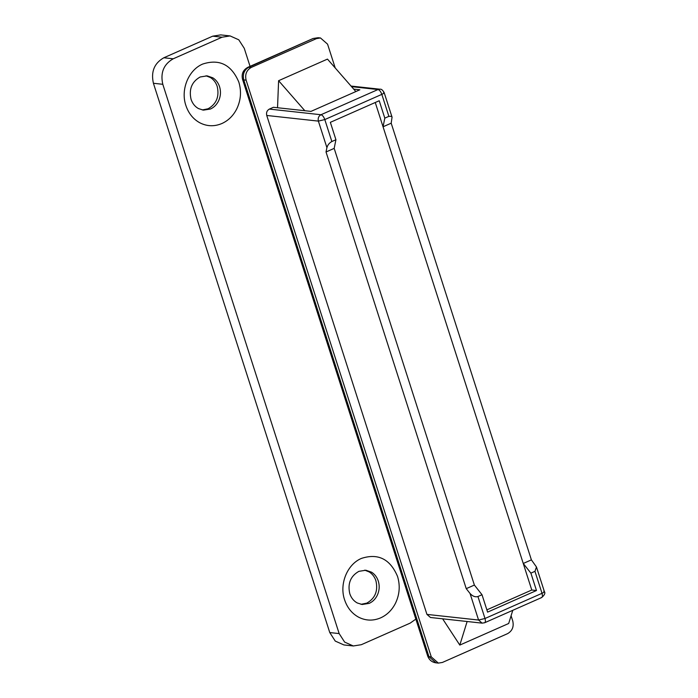 <?xml version="1.0" encoding="UTF-8"?>
<svg xmlns="http://www.w3.org/2000/svg" width="698" height="698" viewBox="0 0 698 698"><rect width="100%" height="100%" fill="white"/><g stroke="black" fill="none" stroke-linecap="round" stroke-linejoin="round"><path stroke-width="1.05" d="M360.988 604.311L366.825 603.124C375.175 598.352 378.22 590.909 375.934 580.806C374.651 576.923 372.418 573.974 369.242 571.95L364.722 570.144M349.777 593.658C351.181 597.872 353.668 600.969 357.228 602.959L362.157 604.494L369.172 603.377C372.627 601.807 375.288 599.189 377.164 595.525C379.398 590.831 379.773 586.006 378.281 581.059C376.999 577.185 374.765 574.227 371.589 572.203L365.9 570.222L358.885 571.339C350.527 576.112 347.491 583.554 349.777 593.658M344.594 599.826C347.22 607.653 351.836 613.411 358.44 617.093C365.656 620.81 373.046 621.072 380.619 617.878C387.032 614.964 391.979 610.096 395.461 603.29C399.614 594.574 400.312 585.622 397.546 576.435C390.173 559.054 378.159 553.034 361.52 558.374C347.238 564.22 339.123 584.086 344.594 599.826M202.272 109.961L208.109 108.766C216.459 103.993 219.495 96.551 217.218 86.447C215.926 82.565 213.701 79.616 210.526 77.591L205.997 75.785M191.051 99.299C192.465 103.513 194.951 106.62 198.511 108.6L203.432 110.136L210.456 109.019C213.902 107.448 216.563 104.831 218.439 101.166C220.681 96.472 221.057 91.656 219.565 86.7C218.273 82.826 216.048 79.869 212.873 77.844L207.184 75.864L200.16 76.981C191.81 81.753 188.774 89.196 191.051 99.299M185.877 105.468C188.495 113.294 193.11 119.053 199.724 122.735C206.931 126.451 214.33 126.713 221.903 123.52C228.316 120.606 233.263 115.737 236.735 108.94C240.897 100.215 241.595 91.264 238.821 82.076C231.448 64.696 219.442 58.676 202.795 64.015C188.521 69.861 180.407 89.728 185.877 105.468M250.05 66.354L244.256 48.31L238.777 39.803L230.104 35.93L220.716 34.9L212.698 36.174L163.829 57.768C154.284 63.221 150.812 71.728 153.412 83.271L329.77 632.562L335.249 641.078L343.922 644.943L353.31 645.973L361.328 644.699L410.206 623.105L415.842 619.109M230.104 35.93L222.086 37.203L173.217 58.798C163.672 64.251 160.2 72.758 162.8 84.301L339.158 633.583L344.638 642.099L353.31 645.973M477.938 596.528L484.997 618.498L478.575 620.042L482.109 623.14L430.474 617.494L426.94 614.397L266.749 115.467C266.095 112.579 266.968 110.45 269.349 109.089L320.984 114.734C322.502 115.161 323.776 116.767 324.806 119.567L331.855 141.537C329.343 142.898 327.694 144.94 326.908 147.653L326.027 151.981L466.238 588.658L470.051 593.492C472.607 596.293 475.242 597.305 477.938 596.528L482.013 594.731L474.378 585.064L334.176 148.377L335.93 139.74L330.346 122.342L379.223 100.748L384.807 118.145L388.882 116.348L381.823 94.37C380.794 91.578 379.52 89.963 378.011 89.536L351.548 86.648M543.742 591.25C544.92 591.511 544.353 592.201 542.014 593.309L534.956 571.339L530.89 573.137L523.256 563.469L383.054 126.783L391.194 123.188L392.049 117.159L391.499 116.339L388.882 116.348M534.956 571.339L536.474 567.003L531.396 559.866L523.256 563.469M482.013 594.731L487.597 612.12L536.474 590.525L531.78 590.019L375.254 102.501M269.349 109.089L273.424 107.291L310.976 111.392L359.854 89.798L353.72 89.126M383.054 126.783L384.807 118.145M391.194 123.188L531.396 559.866M511.084 615.749L512.742 620.915C514.042 626.691 512.315 630.94 507.533 633.671L442.375 662.463L438.361 663.1L431.285 656.905L246.115 80.157C244.806 74.381 246.542 70.132 251.315 67.401L316.482 38.608L320.495 37.971L327.571 44.166L335.206 67.942M530.89 573.137L536.474 590.525M331.855 141.537L335.93 139.74M326.027 151.981L334.176 148.377L474.378 585.064L466.238 588.658M355.849 91.569L327.475 59.103L278.607 80.698L277.534 107.736M442.628 618.821L459.808 645.083L508.685 623.489L512.777 610.314M304.843 110.72L278.607 80.698M459.808 645.083L467.137 621.499M486.872 609.86L531.78 590.019M222.086 37.203L212.698 36.174M339.158 633.583L329.77 632.562M162.8 84.301L153.412 83.271M173.217 58.798L163.829 57.768M431.285 656.905L428.938 656.652L436.014 662.847C431.949 662.236 429.183 659.976 427.708 656.059L428.938 656.652L243.768 79.904L242.529 79.31L427.708 656.059M313.097 38.503L248.968 67.148C244.195 69.879 242.459 74.128 243.768 79.904L246.115 80.157M251.315 67.401L247.93 67.287C243.122 69.879 241.316 73.883 242.529 79.31M247.93 67.287L313.097 38.495L318.148 37.718L314.135 38.355L316.482 38.608M351.024 86.055L380.009 89.222L378.011 89.536L320.984 114.734C318.602 116.095 317.73 118.224 318.384 121.112L324.806 119.567L381.823 94.37C384.162 93.262 384.738 92.581 383.551 92.319M326.908 147.653L318.384 121.112L266.749 115.467M541.133 597.628C542.477 597.514 542.765 596.075 542.014 593.309L484.997 618.498C485.747 621.264 485.459 622.703 484.115 622.817M426.94 614.397L478.575 620.042L470.051 593.492M380.009 89.222C381.274 88.89 382.661 90.025 384.162 92.607L392.049 117.159M536.474 567.003L544.353 591.546C545.513 593.021 544.615 595.028 541.657 597.558L484.639 622.747L482.109 623.14M318.148 37.718L320.495 37.971M436.014 662.847L438.361 663.1"/></g></svg>
